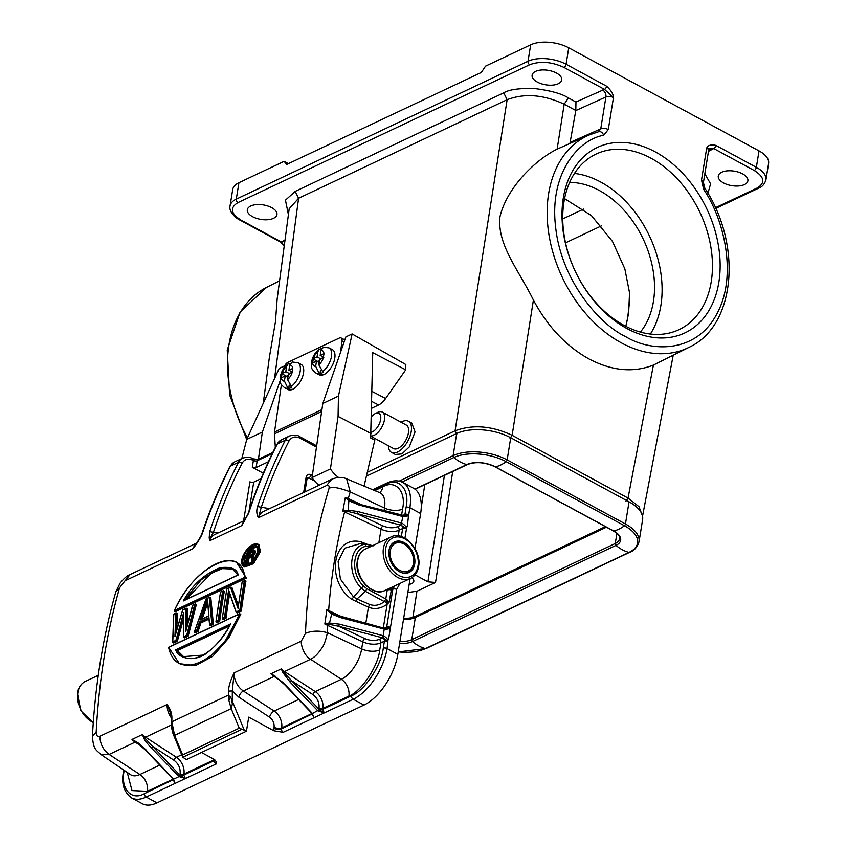 <?xml version="1.0" encoding="UTF-8"?>
<svg xmlns="http://www.w3.org/2000/svg" width="846" height="846" viewBox="0 0 846 846"><rect width="100%" height="100%" fill="white"/><g stroke="black" fill="none" stroke-linecap="round" stroke-linejoin="round"><path stroke-width="1.27" d="M718.846 282.321A102.546 72.809 -115.3 0 1 626.78 328.449A102.546 72.809 -115.3 0 1 563.299 198.07A102.546 72.809 -115.3 0 1 655.364 151.942A102.546 72.809 -115.3 0 1 718.846 282.321M563.965 201.951A97.1 68.938 64.7 0 0 596.398 303.206A97.1 68.938 64.7 0 0 679.084 329.623A97.1 68.938 64.7 0 0 711.232 281.729A97.1 68.938 64.7 0 0 678.788 180.462A97.1 68.938 64.7 0 0 596.113 154.057A97.1 68.938 64.7 0 0 563.965 201.951M650.363 334.043A97.1 68.938 64.7 0 0 660.874 305.522A97.1 68.938 64.7 0 0 574.466 173.43M640.38 332.066A87.275 61.959 64.7 0 0 653.429 301.493A87.275 61.959 64.7 0 0 569.644 182.408M625.818 326.323L628.663 313.189L629.53 292.737L624.845 268.869L612.536 241.491L591.502 215.667L564.568 198.63M407.846 592.496L416.941 591.238L435.542 582.439L427.939 581.837L415.069 574.878M605.408 526.614L412.848 617.612L403.574 618.86M401.12 422.249A17.724 8.968 118.4 0 1 408.375 421.223A17.724 8.968 118.4 0 1 411.42 429.927A17.724 8.968 118.4 0 1 403.563 447.217A17.724 8.968 118.4 0 1 391.497 452.399A17.724 8.968 118.4 0 1 388.388 445.757M391.497 452.399L395.336 454.482L401.913 453.89L409.295 446.91L415.048 431.894L411.833 423.095L408.375 421.223M371.584 416.581A10.638 5.383 118.4 0 1 375.201 413.62L377.612 412.404A13.367 6.768 118.4 0 1 382.307 412.065L406.302 425.062A13.367 6.768 118.4 0 1 408.597 431.619A13.367 6.768 118.4 0 1 402.675 444.658A13.367 6.768 118.4 0 1 393.57 448.56L370.886 436.272M382.307 412.065A13.367 6.768 118.4 0 1 384.602 418.622A13.367 6.768 118.4 0 1 370.939 435.976M375.201 413.62A10.638 5.383 118.4 0 1 380.763 418.559A10.638 5.383 118.4 0 1 371.299 432.253M275.331 447.354L274.442 433.861L321.639 411.558M283.78 368.327A5.457 2.802 -62.5 0 1 287.873 362.352L339.278 338.062A5.457 2.802 -62.5 0 1 341.107 337.956L344.84 339.902M344.047 342.186L342.059 341.15L340.367 352.814M342.059 341.15A5.457 2.802 -62.5 0 0 341.107 337.956M274.442 433.861A8.185 5.806 64.7 0 1 274.506 432.042L281.401 384.644M364.076 486.101L374.799 440.121L370.643 437.953L372.737 352.655L405.72 369.818L385.628 398.508A15.545 7.995 117.5 0 1 378.574 404.991L371.732 408.227M405.72 369.818L405.816 364.541L352.126 333.948L338.442 396.087L338.072 416.38L330.437 468.906A26.184 18.591 64.7 0 0 338.612 477.493M330.437 468.906L312.037 477.609A26.184 18.591 64.7 0 0 318.974 485.276M280.163 380.711L262.376 432.031L258.421 459.251M262.376 432.031L246.746 439.412L241.819 458.532M338.072 416.38L371.278 433.649M338.442 396.087L322.812 403.468L312.037 477.609M322.812 403.468L345.877 336.898L352.126 333.948M284.679 365.821L279.191 368.412L246.746 439.412M398.223 651.928L426.098 648.544L629.625 552.353C634.13 550.746 637.26 547.235 639.026 541.831L642.611 519.677A38.726 18.972 -170.8 0 0 629.043 501.837L510.73 437.742A38.726 18.972 -170.8 0 0 456.703 433.49L366.498 476.118M403.5 619.346A19.088 9.348 -170.8 0 0 415.344 617.517L606.466 527.185M367.45 472.216L455.074 430.804C472.713 424.28 491.738 425.781 512.137 435.299L533.403 300.055C518.651 269.927 497.099 244.917 499.933 216.957C506.743 187.4 535.899 159.524 557.133 149.139L564.197 104.195C543.47 94.583 524.457 93.081 507.135 99.701L298.585 198.26L289.216 208.761M289.195 208.761L277.128 299.177L275.458 321.692L269.377 357.308L263.243 403.331M288.401 214.63L285.462 200.153L295.191 191.408L503.74 92.849C508.943 89.57 519.222 88.132 534.587 88.534C550.725 90.628 561.998 93.758 568.417 97.935L575.967 102.028L604.478 89.369L613.466 97.586L608.295 129.533L603.663 135.286A5.457 3.807 75.9 0 0 598.862 131.638L588.837 135.085L557.133 149.139M250.754 205.99A14.995 7.35 9.2 0 1 267.759 205.98A14.995 7.35 9.2 0 1 276.938 214.556A14.995 7.35 9.2 0 1 273.501 218.321A14.995 7.35 9.2 0 1 256.497 218.331A14.995 7.35 9.2 0 1 247.318 209.755A14.995 7.35 9.2 0 1 250.754 205.99M535.55 71.402A14.995 7.35 9.2 0 1 552.554 71.392A14.995 7.35 9.2 0 1 561.733 79.968A14.995 7.35 9.2 0 1 558.297 83.733A14.995 7.35 9.2 0 1 541.292 83.743A14.995 7.35 9.2 0 1 532.113 75.167A14.995 7.35 9.2 0 1 535.55 71.402M569.929 143.45L575.798 110.572L575.967 102.028M533.403 300.055C547.584 326.545 566.059 346.151 588.837 358.863C611.732 370.897 633.263 372.959 653.419 365.06L689.13 347.283A117.372 83.331 -115.3 0 1 621.292 342.82A117.372 83.331 -115.3 0 1 548.853 234.025A117.372 83.331 -115.3 0 1 588.837 135.085M642.484 515.954L638.952 506.638L628.049 498.083L653.419 365.06M704.38 187.4L703.481 184.788M284.224 245.964L281.485 242.019L240.951 220.066C230.694 213.509 229.7 207.682 237.969 202.596L529.712 64.719C540.319 60.891 551.729 61.79 563.954 67.416L604.478 89.369A2.728 1.385 118.4 0 0 606.593 86.197C610.981 90.205 613.276 94.001 613.466 97.586A5.457 2.675 -170.8 0 0 605.916 96.952L600.745 128.909L598.429 131.786A5.457 3.807 75.9 0 1 598.862 131.638L598.873 131.627M689.13 347.283C735.713 325.879 742.471 244.896 704.824 188.182A5.457 0.656 -32.3 0 1 703.682 189.462L701.514 180.029L706.696 148.082C707.891 145.279 710.936 144.38 715.843 145.375L756.366 167.328A27.273 13.356 9.2 0 1 765.926 179.902L768.591 163.468A27.273 13.356 -170.8 0 0 759.031 150.895L568.734 47.82A27.273 13.356 -170.8 0 0 530.685 44.817L485.53 66.157L481.3 72.492L286.805 164.41L284.087 161.353L238.942 182.694A27.273 13.356 -170.8 0 0 232.703 189.536L230.038 205.969A27.273 13.356 -170.8 0 1 236.277 199.127L238.942 182.694M288.37 163.669L284.087 161.353M704.855 173.758L710.608 183.868L707.933 193.311M721.701 172.246A14.995 7.35 9.2 0 1 738.706 172.224A14.995 7.35 9.2 0 1 747.885 180.801A14.995 7.35 9.2 0 1 744.459 184.565A14.995 7.35 9.2 0 1 727.454 184.587A14.995 7.35 9.2 0 1 718.275 176.01A14.995 7.35 9.2 0 1 721.701 172.246M701.514 180.029A5.457 2.675 9.2 0 1 703.428 182.546L708.599 150.599A5.457 2.675 -170.8 0 0 706.696 148.082L713.728 148.547L708.472 151.371M411.769 577.765A9.274 4.537 9.2 0 1 413.821 581.287A9.274 4.537 9.2 0 1 411.695 583.613A9.274 4.537 9.2 0 1 409.168 584.353M243.606 520.903L249.93 481.808A2.728 1.332 -170.8 0 0 253.737 482.114L261.033 478.667M394.87 585.823A25.094 17.819 -115.3 0 1 393.263 588.118L389.234 589.049A24.005 17.036 64.7 0 0 389.985 588.139M389.234 589.049L388.748 589.514L391.106 589.916L393.263 588.118L396.647 589.398A2.728 1.332 -170.8 0 0 394.68 588.848L392.84 589.091L386.685 627.119A2.728 1.332 9.2 0 1 390.006 627.203L390.101 629.773L396.647 589.398L399.978 583.412M389.636 588.298A24.005 17.036 -115.3 0 1 387.098 590.868L388.748 589.514M173.018 733.662L174.583 735.386L182.641 754.939L182.757 757.265L242.03 729.252L239.249 728.184L231.191 708.631L232.375 703.935L231.244 698.405L232.375 703.935M182.683 757.107L186.353 759.623L246.44 731.23L242.03 729.252M171.252 717.725A16.36 11.622 -115.3 0 1 167.074 704.517C170.3 708.8 171.907 713.241 171.886 717.831A655.83 465.617 -115.3 0 0 171.833 721.839L171.294 725.487M171.886 717.831L171.304 718.518M214.63 759.708L214.503 760.522L183.762 775.042L183.92 774.058A2.728 1.332 9.2 0 1 180.113 773.762L179.955 774.746A2.728 1.332 -170.8 0 0 183.762 775.042L185.369 778.5L180.135 775.454L179.045 776.586L185.369 778.5L183.709 779.335L216.185 763.991L216.1 761.463L213.805 759.179L201.454 752.485M172.859 733.196L171.431 727.211M183.709 779.335L146.199 797.059L156.954 802.886L363.96 705.056L353.205 699.23L283.22 732.308L273.893 730.785L248.713 717.144L246.44 731.23M232.259 701.207L232.333 690.981L228.494 691.076C228.61 686.423 230.482 680.343 234.109 672.845L301.313 641.078L305.501 633.326C307.468 582.408 315.272 534.26 328.904 488.882C329.57 485.911 328.777 484.8 326.503 485.562L258.432 517.731C256.581 514.22 256.296 510.487 257.575 506.564L261.298 507.23C269.081 483.986 278.292 461.948 288.941 441.126A2.728 1.681 -152.9 0 0 285.335 440.184L277.351 443.96A655.83 465.617 64.7 0 0 248.629 513.258L241.755 525.609L209.808 540.71L209.195 537.887L209.723 531.637L213.446 532.293C221.43 507.981 230.958 484.98 242.051 463.291C244.61 459.05 248.343 458.077 253.261 460.383A2.728 1.385 -61.6 0 0 252.827 458.807C250.68 457.083 247.286 456.861 242.633 458.141A16.36 11.622 -115.3 0 0 238.445 462.339L230.461 466.114A655.83 465.617 64.7 0 0 202.702 532.494C201.327 536.459 198.133 541.831 193.131 548.589L125.06 580.758L119.561 587.811C106.712 632.829 98.919 680.977 96.169 732.255C96.264 735.639 97.502 736.982 99.87 736.274L167.074 704.517L170.088 712.332L171.262 718.518L171.199 724.134L173.166 734.042M239.883 613.72L239.08 614.133L240.793 614.207L228.695 638.085L212.621 656.38L195.437 665.643L179.384 663.666L168.703 647.359L239.08 614.133C223.524 660.874 175.778 683.441 168.735 647.38L239.883 613.72L224.941 641.617L208.55 658.304L191.894 665.633L179.405 663.676C173.906 660.641 170.31 655.216 168.597 647.391M229.044 591.555L236.341 612.504L240.401 610.59L245.044 580.546L245.953 581.043A655.83 465.617 64.7 0 0 241.311 611.087L237.261 613.001L236.341 612.504L228.684 590.148A657.469 466.781 64.7 0 0 224.528 617.421L222.371 618.437A657.469 466.781 -115.3 0 1 226.897 589.123L230.524 587.41L238.064 608.433A657.469 466.781 -115.3 0 1 242.22 581.879L244.367 580.864A657.469 466.781 64.7 0 0 239.841 610.178L241.311 611.087M229.678 593.744A655.83 465.617 64.7 0 0 225.998 618.331L223.291 619.6L222.382 619.113L222.371 618.437L222.382 619.113L225.078 617.834L224.528 617.421M238.286 607.365L238.064 608.433L238.286 607.365L231.074 587.145L230.524 587.41L231.984 587.642L238.361 605.588M219.685 621.313L218.776 620.816L223.418 590.772L224.327 591.259A655.83 465.617 64.7 0 0 219.685 621.313L216.988 622.582L216.068 622.096L218.776 620.816L218.215 620.393L216.068 621.408L216.068 622.096L216.068 621.408A657.469 466.781 -115.3 0 1 220.595 592.105L222.741 591.09A657.469 466.781 64.7 0 0 218.215 620.393M209.628 623.893L209.755 625.067L212.462 623.798L209.893 597.16L210.813 597.646L213.382 624.285L210.675 625.564L209.755 625.067L209.681 624.433L211.807 623.428L209.3 597.435L206.096 598.947L209.3 597.435M208.983 619.124L200.914 622.942L199.519 621.99L196.663 630.587L197.139 631.031L199.994 622.445L208.888 618.246M198.059 631.528L195.352 632.808L194.443 632.311L197.139 631.031L198.059 631.528L200.914 622.942M188.15 636.213L187.23 635.716L195.479 603.97L196.388 604.467L188.15 636.213L184.544 637.916L183.624 637.419L187.23 635.716L186.712 635.283L194.76 604.308L192.613 605.324L194.76 604.308M183.434 619.145L177.332 641.321L173.726 643.023L172.774 641.871L173.779 614.228L175.926 613.213L174.921 636.52L182.694 610.008L185.845 608.528L185.813 631.37L192.772 605.25M175.069 635.727L176.55 612.916L177.47 613.403L176.645 630.048M185.813 631.37L186.469 608.232L187.378 608.718L187.252 625.205M237.292 562.632L246.366 578.125L175.185 611.764L174.276 611.267L245.456 577.638L244.78 577.268L174.424 610.516C193.893 565.826 241.734 543.217 244.78 577.268M253.451 544.443L258.876 544.634L260.42 551.666L253.462 563.722L244.737 567M228.494 691.076A655.83 465.617 64.7 0 0 228.452 695.084L171.833 721.839L174.583 735.386L231.191 708.631L228.822 700.16L228.452 695.084L231.244 698.405M253.345 551.814L250.205 553.295A655.83 465.617 64.7 0 0 249.686 555.536M252.531 550.587L252.753 551.19L249.284 552.798L248.766 552.364L252.531 550.587L253.462 551.645A657.469 466.781 64.7 0 0 253.271 552.459L251.579 554.765L247.815 556.541L248.502 556.256L249.284 552.798L250.205 553.295M253.43 550.926L252.753 551.19L253.335 551.507M252.277 554.109L252.986 553.506M248.766 552.364A657.469 466.781 -115.3 0 0 247.815 556.541L248.502 556.256M247.667 557.197L251.209 555.526L251.59 559.703L252.256 559.396L251.812 554.997L253.779 552.322A657.469 466.781 -115.3 0 1 253.959 551.518L253.144 550.112L248.333 552.195A657.469 466.781 -115.3 0 0 246.08 562.315L246.049 563.013L246.609 562.061L247.138 562.505L248.195 557.641L247.667 557.197A657.469 466.781 64.7 0 0 246.609 562.061M251.22 557.123L249.105 558.127L248.195 557.641L251.283 556.192M246.049 563.013L248.047 562.992L246.049 563.013M252.743 560.771L251.59 559.703L251.664 560.369L252.922 559.766L252.457 555.209L254.583 551.529L253.641 549.911L252.372 550.291M253.641 549.911L255.143 550.757L255.492 552.026A655.83 465.617 64.7 0 0 255.281 552.946L253.366 555.706L253.832 560.253M255.143 550.757L253.641 550.418M255.471 551.423L253.948 551.01M255.492 552.026L253.959 551.518M255.281 552.946L253.779 552.322M254.942 553.718L253.493 552.967M254.191 554.902L252.838 553.993M253.366 555.706L251.812 554.997M253.398 560.02L252.256 559.396M339.383 624.147L338.717 626.283L382.529 637.831L383.196 635.695L339.383 624.147L329.041 622.994L327.857 623.227L328.079 624.084L338.717 626.283L364.742 638.571A2.728 1.206 -64.7 0 0 362.807 641.839A13.642 6.683 -170.8 0 0 380.901 642.865A2.728 1.935 64.7 0 0 379.209 639.396L382.794 637.873L383.925 635.928C386.939 638.106 388.272 639.798 387.912 640.993L387.066 648.544A2.728 1.332 9.2 0 0 383.259 648.248C381.609 665.115 364.15 691.245 351.513 695.772L322.686 709.392L324.293 712.84L318.826 709.508L317.969 710.926L324.293 712.84L322.633 713.675M328.29 611.436L326.863 609.755L331.495 613.995L340.452 617.58L384.264 629.117L384.052 628.441L385.004 629.276C388.303 629.202 390.006 628.641 390.08 627.595M382.794 637.873L387.912 640.993M373.795 490.151L385.734 484.515C398.868 476.848 410.056 489.443 406.069 507.41A2.728 1.332 -170.8 0 1 409.876 507.706L408.354 517.096L408.248 514.527L403.13 515.827M378.86 542.709L381.06 529.162L344.608 511.957L344.608 510.709L342.82 511.217L348.372 511.534L356.959 513.617L357.636 511.481L401.448 523.029L400.782 525.155L402.167 523.262C405.192 525.44 406.514 527.132 406.154 528.327L406.482 526.318L407.296 526.741L408.354 517.107M402.569 515.806L403.246 516.599C406.556 516.536 408.248 515.975 408.332 514.918M249.105 558.127A655.83 465.617 64.7 0 0 248.047 562.992M403.246 516.599L402.802 515.827L403.246 516.599M387.722 641.279A2.728 1.332 -170.8 0 0 384.401 641.205A2.728 1.935 -115.3 0 0 383.026 637.937L383.925 635.928M365.789 623.407L368.422 607.185L369.639 604.435C374.598 606.222 379.505 605.292 384.37 601.633L385.787 598.979L366.857 588.721L365.451 591.386L361.327 588.171L363.431 586.024C348.88 571.695 353.395 543.851 369.861 546.326L368.412 544.433L373.097 545.892M368.412 544.433L372.832 545.807M369.861 546.326L370.908 546.474M401.046 525.207L402.167 523.262M398.233 535.846L399.143 530.188A13.642 6.683 -170.8 0 1 381.06 529.162A2.728 1.206 115.3 0 1 382.984 525.905C388.293 528.084 393.115 528.348 397.461 526.73A2.728 1.935 -115.3 0 1 399.143 530.188L402.654 528.539A2.728 1.935 -115.3 0 0 401.279 525.271L405.974 528.613A2.728 1.332 -170.8 0 0 402.654 528.539L401.353 536.544M385.004 629.276L384.56 628.493L385.004 629.276M390.006 627.203L384.888 628.493M420.631 513.533L409.876 507.706A43.643 22.081 -61.6 0 0 402.876 482.474L413.631 488.301A43.643 22.081 118.4 0 1 420.631 513.533L414.963 548.578M410.088 578.632L397.821 654.37L387.066 648.544A43.643 22.081 -61.6 0 1 353.205 699.23A2.728 1.935 -115.3 0 1 351.513 695.772M393.136 586.648A25.094 17.819 -115.3 0 1 391.529 588.943L389.086 602.384L385.787 598.979L387.098 590.868M365.335 544.01L360.882 543.418L344.756 548.197L338.125 561.564L340.388 579.045L353.48 596.927L356.991 598.989L365.451 591.386L384.37 601.633L385.945 602.193L387.119 599.962M365.768 544.063L368.401 544.433C350.276 541.747 345.316 572.351 361.327 588.16L351.703 599.306L368.422 607.185C374.598 609.659 380.837 608.676 387.151 604.234L385.945 602.193L389.086 602.384L387.151 604.234L383.301 628.018M229.414 626.072L177.48 650.616L183.984 657.056M207.714 603.314L202.162 618.902M186.057 599.507L211.257 573.292L222.974 568.375L232.904 569.284M245.7 564.441L244.79 559.047L250.046 549.889L256.941 546.653M176.772 782.613L175.016 783.417L172.965 778.447M156.954 802.886A43.643 22.081 118.4 0 1 142.255 803.7L131.5 797.873A43.643 22.081 118.4 0 0 146.199 797.059A2.728 1.935 64.7 0 1 144.518 793.59C131.373 801.257 120.185 788.662 124.172 770.695L124.225 770.357M363.96 705.056A43.643 22.081 -61.6 0 0 397.821 654.37M315.695 716.964L313.94 717.768L312.153 713.199L285.165 684.636L274.897 676.366L283.516 682.944M383.196 635.695L384.317 628.472M203.241 655.09L183.074 656.665L176.571 650.119L230.376 624.686L230.63 623.893C225.353 634.838 217.951 644.123 208.423 651.748C196.378 662.64 178.02 659.087 175.735 649.834L177.48 650.616M208.93 615.856L200.058 620.044L200.83 619.663L200.058 620.044L207.534 599.127L208.93 615.856L200.83 619.663L207.651 600.533L207.534 599.127L207.651 600.533M184.343 600.322L201.348 579.605L219.558 568.523L232.46 569.03L237.98 574.973M248.65 564.092L245.203 564.24L243.881 558.55L249.581 548.991L256.55 546.368L257.988 548.811M174.086 780.805L175.016 783.417L173.345 779.97A2.728 1.332 -170.8 0 0 173.599 779.822M180.135 775.454L144.655 737.913L142.414 734.54A16.36 11.622 64.7 0 0 145.597 737.204L143.788 738.072L142.414 734.54L131.987 739.467L136.121 741.699C138.067 742.608 141.441 745.474 146.242 750.296L145.893 749.768M312.46 713.538L312.089 713.083L312.46 713.538L319.058 709.794M313.009 715.156L313.94 717.768L312.269 714.31A2.728 1.332 -170.8 0 0 312.523 714.172M401.448 523.029L402.886 516.536L402.294 515.764M402.506 516.451L358.693 504.903L345.337 497.406L347.822 499.923L348.256 498.516L361.623 504.829M358.693 504.903L348.838 500.747L349.282 500.187M328.586 611.161L331.865 613.392L329.21 624.126M340.452 617.58L331.886 613.361M347.833 499.912L348.838 500.747L348.298 510.233L357.636 511.481M230.376 624.686L230.63 623.893L175.735 649.834M199.519 621.99L208.941 617.538L209.681 624.433M238.181 575.016L183.275 600.956C192.264 584.946 204.521 573.863 220.055 567.719C230.958 566.397 237.007 568.829 238.181 575.016L238.033 575.1M257.723 551.655C255.904 562.907 240.063 570.458 243.278 558.487C245.213 547.351 261.086 539.78 257.723 551.655L257.723 551.655M141.652 746.352L135.18 742.132A16.36 11.622 -115.3 0 1 131.987 739.467L144.592 748.604M96.169 732.255L92.447 736.242C93.314 750.328 96.55 749.968 100.886 754.463L109.123 754.442L136.121 741.699M173.525 779.187L179.045 776.586L179.955 774.746M178.718 776.258L151.297 747.906C146.749 742.957 144.254 739.679 143.788 738.072M275.045 676.039L270.91 673.807L274.897 676.366L274.104 676.472A16.36 11.622 -115.3 0 1 270.91 673.807L281.337 668.89L282.712 672.422L283.579 672.253L281.337 668.89A16.36 11.622 64.7 0 0 284.52 671.555L283.579 672.263L291.764 680.829L290.22 682.257L317.641 710.608M327.73 625.268L327.402 632.692C325.71 640.676 323.722 645.995 321.438 648.649C317.937 653.969 314.31 657.49 310.567 659.245L341.35 679.296A26.184 13.25 -61.6 0 0 361.665 648.882L362.807 641.839L324.832 624.052L328.068 624.084L327.73 625.268M348.372 511.534L348.298 510.233L344.608 510.709M327.857 623.227L324.832 624.052L326.863 609.755L328.597 611.161M351.703 599.306C325.298 580.451 332.7 534.831 361.02 541.831L367.037 544.232M328.904 488.882C330.585 486.217 337.691 487.211 350.212 491.864L348.256 498.516L345.348 497.406L342.82 511.217L344.608 511.957C336.497 543.502 331.177 576.359 328.639 610.537L343.381 617.495M196.663 630.587L194.548 631.581L206.287 598.862M186.712 635.283L183.571 636.774L183.624 637.419L183.667 612.694L175.915 640.39L172.774 641.871L172.817 642.526L176.412 640.824L175.915 640.39M258.897 551.095C256.243 564.631 238.826 572.858 242.093 559.037C244.949 545.659 262.355 537.432 258.897 551.095L259.511 551.169L257.956 544.137C251.463 541.567 242.559 553.813 241.998 559.143C241.258 562.939 241.871 565.392 243.838 566.513L253.398 562.379L259.511 551.169L260.42 551.666M268.415 461.736L256.095 467.552A2.728 1.332 9.2 0 1 252.288 467.256L263.318 473.231M229.901 466.643L234.649 461.916A16.36 11.622 64.7 0 0 230.461 466.114A2.728 1.681 27.1 0 0 229.901 466.643C219.188 487.592 209.924 509.747 202.099 533.117C201.845 534.672 199.698 538.479 195.669 544.549L193.131 548.589A16.36 11.622 -115.3 0 1 196.388 543.492M269.546 717.175L238.773 697.125L232.333 690.981L234.109 672.845A16.36 11.622 64.7 0 0 243.362 691.002L274.146 711.052A5.457 2.517 -56.9 0 0 269.546 717.175C272.898 719.756 274.4 723.119 274.083 727.264L273.924 728.237A5.457 2.675 -170.8 0 0 281.528 728.84L281.686 727.856A5.457 2.675 9.2 0 1 274.083 727.264M384.042 510.73L384.475 508.044L350.212 491.864L346.638 478.847L380.192 492.848M331.495 479.365L263.413 511.534A16.36 11.622 64.7 0 0 258.432 517.731L261.298 507.23L268.52 508.488A5.457 2.982 -66.5 0 0 268.499 509.133M244.801 520.332L214.789 534.513A16.36 11.622 64.7 0 0 209.808 540.71L210.601 537.157L213.446 532.293L219.368 532.356M244.293 521.231L241.755 525.609A16.36 11.622 -115.3 0 1 244.272 521.199M239.841 610.178L236.224 611.891L236.341 612.504M225.998 618.331L225.078 617.834L229.097 591.322M227.014 589.059L230.524 587.41M242.337 581.826L244.039 581.022M245.044 580.546L244.367 580.864L245.044 580.546M220.711 592.041L222.413 591.238M223.418 590.772L222.741 591.09L223.418 590.772M213.382 624.285L211.807 623.428M177.332 641.321L176.412 640.824L183.487 613.614M173.853 614.196L175.926 613.213M182.863 609.934L185.845 608.528M186.226 629.636L192.56 605.271M174.424 610.516L174.276 611.267L174.424 610.516M246.366 578.125L236.436 562.146M241.861 562.865L244.727 567M209.195 537.887L210.601 537.157M202.702 532.494L202.194 533.128M125.06 580.768L130.147 574.519M301.313 641.078C300.88 645.54 304.296 656.031 310.567 659.245L284.52 671.555L315.294 691.605L341.35 679.296A13.642 9.687 64.7 0 1 348.89 696.099L322.844 708.409A2.728 1.332 9.2 0 1 319.037 708.113L318.879 709.085A2.728 1.332 -170.8 0 0 322.686 709.392L322.844 708.409A13.642 9.687 64.7 0 0 315.294 691.605A2.728 1.258 123.1 0 0 312.999 694.661C317.462 698.098 319.471 702.582 319.037 708.113M248.629 513.258L248.111 513.892M284.436 381.091A8.724 4.494 117.5 0 1 281.411 377.739L285.187 375.952L284.436 381.091L287.883 388.103L288.719 388.536L289.216 385.078M281.411 377.739L282.035 373.477A8.724 4.494 117.5 0 1 286.551 366.551L285.8 371.69L282.035 373.477M287.894 377.358L285.187 375.952M289.797 373.773L285.8 371.69M291.204 371.394L290.939 373.234M290.241 363.473L288 363.981L286.551 366.551M288.158 375.529L286.614 376.259L281.665 373.678M289.67 365.081A8.724 4.494 117.5 0 1 292.695 368.433L288.93 370.21L289.67 365.081L292.145 362.046M292.557 372.103L288.93 370.21M292.695 368.433L292.082 372.695A8.724 4.494 117.5 0 1 287.566 379.611L288.306 374.471L292.082 372.695M288.719 388.536A14.181 7.297 117.5 0 0 290.252 387.976A14.181 7.297 117.5 0 0 291.838 387.056L287.566 379.611M315.695 366.307A8.724 4.494 117.5 0 1 312.671 362.945L316.446 361.168L315.695 366.307L319.143 373.319L319.978 373.742L320.475 370.294M312.671 362.945L313.295 358.693A8.724 4.494 117.5 0 1 317.81 351.767L317.06 356.906L313.295 358.693M319.154 362.574L316.446 361.168M321.057 358.99L317.06 356.906M322.463 356.61L322.199 358.45M321.501 348.689L319.259 349.197L317.81 351.767M319.418 360.734L317.874 361.464L312.925 358.894M320.93 350.297A8.724 4.494 117.5 0 1 323.955 353.649L320.19 355.426L320.93 350.297L323.405 347.262M323.817 357.319L320.19 355.426M323.955 353.649L323.341 357.9A8.724 4.494 117.5 0 1 318.826 364.827L319.577 359.687L323.341 357.9M319.978 373.742A14.181 7.297 117.5 0 0 321.512 373.192A14.181 7.297 117.5 0 0 323.098 372.272L318.826 364.827M389.023 550.365A16.909 12.003 64.7 0 0 394.744 567.92A16.909 12.003 64.7 0 0 409.094 572.467A16.909 12.003 64.7 0 0 414.709 563.996A16.909 12.003 -115.3 0 0 408.999 546.442A16.909 12.003 -115.3 0 0 394.638 541.895A16.909 12.003 -115.3 0 0 389.023 550.365M629.741 300.425L627.288 321.036M565.53 242.844L601.369 225.903M435.542 582.439L452.726 471.476M416.941 591.238L412.848 617.612M274.506 432.042L321.914 409.644M372.039 391.434L385.628 398.508M378.574 404.991L371.849 401.49M426.098 648.544A1.639 1.163 -115.3 0 1 425.475 648.586A35.997 25.56 -115.3 0 1 412.478 641.543A1.639 1.163 -115.3 0 1 411.748 639.661L415.344 617.517M398.233 651.864A37.478 18.358 -170.8 0 0 425.475 648.586L629.001 552.406A35.997 25.56 -115.3 0 1 616.004 545.363A1.639 1.163 -115.3 0 1 615.275 543.481L616.914 533.371M399.587 643.478A20.336 9.962 -170.8 0 0 412.478 641.543L616.004 545.363A20.336 9.962 -170.8 0 0 613.53 530.886A1.639 0.825 118.4 0 1 613.213 530.844A1.639 0.825 118.4 0 1 613.012 530.601M399.915 641.501A19.088 9.348 -170.8 0 0 411.748 639.661L615.275 543.481A19.088 9.348 -170.8 0 0 619.642 538.691C620.224 536.48 618.088 533.858 613.213 530.844L494.899 466.749A1.639 0.825 118.4 0 1 494.699 466.527M629.625 552.353A1.639 1.163 -115.3 0 1 629.001 552.406A37.478 18.358 -170.8 0 0 624.443 525.726A35.997 18.221 118.4 0 1 613.53 530.886L495.206 466.802A1.639 0.825 118.4 0 1 494.899 466.749C484.938 462.202 475.801 461.461 467.457 464.517L415.111 489.252M629.043 501.837L625.458 523.981A1.639 0.825 118.4 0 1 624.443 525.726L506.13 461.641A35.997 18.221 118.4 0 1 495.206 466.802A20.336 9.962 -170.8 0 0 466.833 464.56A1.639 1.163 64.7 0 0 467.457 464.517M639.026 541.831A38.726 18.972 -170.8 0 0 625.458 523.981L507.145 459.896A1.639 0.825 118.4 0 1 506.13 461.641A37.478 18.358 -170.8 0 0 453.837 457.517A35.997 25.56 64.7 0 0 466.833 464.56L414.91 489.104M510.73 437.742L507.145 459.896A38.726 18.972 -170.8 0 0 453.107 455.634A1.639 1.163 64.7 0 0 453.837 457.517L401.977 482.03M456.703 433.49L453.107 455.634L399.185 481.131M503.74 92.849L507.135 99.701L455.074 430.804L456.766 434.231M295.191 191.408L298.585 198.26L274.527 378.627M240.951 220.066A2.728 1.385 118.4 0 1 240.031 220.119L280.565 242.072A2.728 1.385 118.4 0 0 281.485 242.019L285.017 240.031M510.032 438.429L512.137 435.299L628.049 498.083L625.945 501.213M568.417 97.935L564.197 104.195L575.809 110.488M246.704 439.571L229.636 394.987L227.236 350.011L240.116 311.994L266.543 287.397A117.372 83.331 64.7 0 0 228.991 344.65A117.372 83.331 64.7 0 0 247.466 437.837M237.969 202.596A2.728 1.935 -115.3 0 1 236.277 199.127L528.02 61.25L530.685 44.817M529.712 64.719A2.728 1.935 -115.3 0 1 528.02 61.25A27.273 13.356 -170.8 0 1 566.069 64.254L568.734 47.82M563.954 67.416A2.728 1.385 -61.6 0 0 566.069 64.254L606.593 86.197M575.798 110.572L605.916 96.952A5.457 3.828 65.7 0 0 602.606 89.993M282.839 241.11A5.457 3.923 -116.3 0 1 284.668 242.643M608.295 129.533A5.457 2.675 9.2 0 0 600.745 128.909L570.267 142.35M703.682 189.462C722.918 217.041 738.325 274.675 716.932 313.75C696.353 353.607 650.976 352.306 625.469 336.518C599.38 324.356 560.93 280.259 555.536 226.326C549.234 172.246 579.32 139.262 603.663 135.286M715.388 207.746L757.233 187.971C765.503 182.873 764.509 177.047 754.251 170.501A2.728 1.385 -61.6 0 0 756.366 167.328L759.031 150.895M754.251 170.501L713.728 148.547A2.728 1.385 -61.6 0 0 715.843 145.375M703.428 182.546L704.824 188.182M709.286 149.213A5.457 3.923 -116.3 0 1 712.374 149.446M757.233 187.971A2.728 1.935 64.7 0 0 758.788 188.087C762.161 186.903 764.541 184.174 765.926 179.902M562.738 218.913L583.497 209.099M427.939 581.837L444.425 475.399M421.255 507.484L424.787 484.684M182.641 754.939L239.249 728.184M273.893 730.785L273.924 728.237M244.177 730.003L232.259 701.112M216.185 763.991A2.728 1.935 -115.3 0 1 214.503 760.522A5.457 2.675 -170.8 0 0 215.127 760.131M209.723 531.637A655.83 465.617 -115.3 0 1 238.445 462.339A2.728 1.681 -152.9 0 1 242.051 463.291M257.575 506.564A655.83 465.617 -115.3 0 1 285.335 440.184A16.36 11.622 -115.3 0 1 289.522 435.986C294.175 434.707 297.57 434.929 299.717 436.642A2.728 1.385 118.4 0 1 300.15 438.217L316.478 447.069M230.556 697.009L228.822 700.16M123.759 770.04L123.548 771.383A2.728 1.332 9.2 0 1 124.172 770.695M390.101 629.773L388.589 639.153M305.501 633.326C312.026 630.672 319.323 630.46 327.402 632.692L361.665 648.882A13.642 6.683 -170.8 0 0 379.759 649.908L380.901 642.865L384.401 641.205L383.259 648.248M406.069 507.41L404.938 514.453A2.728 1.332 9.2 0 1 408.248 514.527M404.948 538.141L406.841 526.487M333.916 614.397L384.243 628.261L386.685 627.119A2.728 1.935 -115.3 0 1 385.945 628.377M366.857 588.721L363.431 586.024M402.379 515.658L404.938 514.453A2.728 1.935 -115.3 0 1 404.198 515.711M173.409 779.557L144.518 793.59M312.333 713.897L281.528 728.84A2.728 1.935 64.7 0 0 283.22 732.308M364.742 638.571C370.051 640.75 374.873 641.025 379.209 639.396M397.461 526.73L400.782 525.155L356.959 513.617L382.984 525.905M372.758 489.718L386.633 483.172A2.728 1.935 64.7 0 0 385.734 484.515M402.199 515.743L401.427 516.113M312.343 475.463L311.021 474.754C308.483 473.697 306.844 474.511 306.125 477.207A2.728 1.332 9.2 0 1 307.087 478.466L307.362 477.8A2.728 1.935 -115.3 0 1 308.906 477.916L307.024 478.804M243.278 558.487L244.79 559.047M174.107 780.858L173.102 779.166L147.458 791.296L131.997 790.576L127.249 772.409M180.113 773.762C180.558 768.231 178.548 763.748 174.075 760.321L152.84 746.479L151.297 747.906M214.503 759.613L183.92 774.058A13.642 9.687 64.7 0 0 176.37 757.255A2.728 1.258 -56.9 0 0 174.075 760.321M313.031 715.208L312.026 713.506L281.686 727.856A13.642 9.687 64.7 0 0 274.146 711.052L298.691 699.452M318.879 709.085L291.764 680.829L312.999 694.661M379.759 649.908C378.099 666.394 361.231 691.626 348.89 696.099M355.775 601.739L356.991 598.989L369.639 604.435M401.554 515.351L402.569 509.07A13.642 6.683 9.2 0 1 384.475 508.044A26.184 13.25 -61.6 0 0 379.664 492.605M374.81 490.574L382.794 486.81C395.611 479.386 406.418 491.547 402.569 509.07M311.021 474.754A2.728 1.385 -61.6 0 1 308.906 477.916L314.543 480.972M131.003 774.936L130.506 774.629A26.184 13.25 -61.6 0 0 139.907 774.492L159.767 765.101M147.458 791.296A13.642 9.687 64.7 0 0 139.907 774.492L109.123 754.442C103.191 749.947 100.103 743.888 99.87 736.274M146.242 750.296L173.229 778.849M171.22 725.096L145.597 737.204L176.37 757.255L181.7 754.738M280.576 680.702L274.104 676.472L243.362 691.002A5.457 2.517 123.1 0 0 238.773 697.125M282.712 672.422L290.22 682.257M284.816 684.107L285.165 684.636M362.109 543.608L361.02 541.831M365.758 544.866L365.239 543.301M382.794 486.81A13.642 9.687 -115.3 0 1 379.717 492.626M306.125 477.207L303.651 492.531M269.229 508.795L268.52 508.488M253.261 460.383L253.398 460.446A2.728 1.332 -170.8 0 0 257.195 460.753L272.232 453.646M252.891 458.839A2.728 1.385 118.4 0 1 252.954 458.87A2.728 1.385 118.4 0 1 253.398 460.446L252.288 467.256M252.827 458.807L258.104 459.41A2.728 1.935 64.7 0 0 257.195 460.753L256.095 467.552M281.538 439.761L276.779 444.488A2.728 1.681 27.1 0 1 277.351 443.96A16.36 11.622 64.7 0 1 281.538 439.761L289.522 435.986M288.941 441.126C291.5 436.896 295.233 435.923 300.15 438.217M119.561 587.811L115.849 591.788C102.969 636.922 95.164 685.07 92.426 736.242M326.503 485.562L331.547 479.492M253.737 482.114L249.147 510.487M287.883 388.103A14.181 7.297 117.5 0 1 284.658 387.828C279.265 382.857 280.544 383.767 280.206 377.39C281.115 371.817 283.696 367.333 287.968 363.939M293.509 389.234L287.978 389.551A14.181 7.297 -62.5 0 0 292.737 389.276A14.181 7.297 -62.5 0 0 292.906 389.192A14.181 7.297 -62.5 0 0 302.678 376.375A14.181 7.297 -62.5 0 0 301.07 364.383L297.75 362.659A14.181 7.297 117.5 0 1 299.664 373.636A14.181 7.297 117.5 0 1 291.013 386.622M319.143 373.319A14.181 7.297 117.5 0 1 315.918 373.033C310.524 368.073 311.804 368.983 311.465 362.606C312.375 357.023 314.955 352.539 319.228 349.144M324.779 374.44L319.238 374.767A14.181 7.297 -62.5 0 0 323.997 374.482A14.181 7.297 -62.5 0 0 324.166 374.408A14.181 7.297 -62.5 0 0 333.937 361.591A14.181 7.297 -62.5 0 0 332.33 349.599L329.009 347.875A14.181 7.297 117.5 0 1 330.923 358.852A14.181 7.297 117.5 0 1 322.273 371.838M93.293 722.473A22.905 16.264 64.7 0 1 77.79 692.874A22.905 16.264 -115.3 0 1 85.404 681.4L98.284 675.32M357.721 560.581A22.905 16.264 -115.3 0 1 365.335 549.107C360.978 551.306 358.313 555.262 357.35 560.993C354.04 577.342 372.494 597.466 384.909 590.529A22.905 16.264 64.7 0 1 365.472 584.375A22.905 16.264 64.7 0 1 357.721 560.581M410.617 578.389C414.974 576.189 417.638 572.234 418.601 566.503C421.911 550.154 403.457 530.03 391.032 536.956A22.905 16.264 -115.3 0 0 383.418 548.441A22.905 16.264 64.7 0 0 391.169 572.224A22.905 16.264 64.7 0 0 410.617 578.389L384.909 590.529M385.713 548.599A21.277 15.101 -115.3 0 1 404.695 538.796A21.277 15.101 -115.3 0 1 418.03 565.763A21.277 15.101 64.7 0 1 399.037 575.566A21.277 15.101 64.7 0 1 385.713 548.599M402.273 572.879A16.36 11.622 64.7 0 0 408.163 572.308C411.251 570.775 413.144 567.952 413.853 563.838C416.253 552.068 402.833 537.718 394.183 542.72A16.36 11.622 64.7 0 0 389.995 546.907M413.472 563.341A15.27 10.839 64.7 0 0 403.891 543.978A15.27 10.839 64.7 0 0 390.27 551.021A15.27 10.839 64.7 0 0 399.841 570.384A15.27 10.839 64.7 0 0 413.472 563.341M240.031 220.119C237.525 219.241 228.462 212.473 230.038 205.969M642.537 516.187L673.215 355.288M280.565 242.072L284.193 246.228M715.695 208.444L758.788 188.087M708.599 150.599L709.191 149.256M182.662 757.054L173.018 733.672M253.345 551.846L253.324 551.18M253.176 552.544L253.356 551.772M252.806 553.39L253.187 552.512M251.643 554.616L252.309 554.077M251.664 554.595L248.09 556.287M245.943 562.558L248.269 552.163M252.531 550.09L248.343 552.068M252.584 550.069L253.409 549.879M251.114 555.864L251.495 560.041M352.158 501.731L358.672 504.047L404.441 515.658M384.221 628.261L386.199 628.324M123.548 771.383C121.126 783.206 123.77 792.036 131.5 797.873M365.472 544.02L368.919 544.486M386.633 483.172C392.745 480.295 398.159 480.063 402.876 482.474M230.44 624.126C215.656 652.414 194.654 663.444 183.074 656.665L183.942 657.131M256.55 546.368C257.554 546.093 257.914 547.891 257.618 551.761C253.895 560.835 249.75 565.001 245.203 564.24L246.123 564.747M209.597 624.76L208.846 617.876M207.46 599.814L208.803 615.856M208.793 615.772L200.396 619.737M232.534 569.072L237.98 575.1M238.054 574.942L183.688 600.628M136.851 742.566L145.755 750.339L173.123 779.177M275.764 676.916L284.679 684.689L312.047 713.527M307.087 478.466L304.898 491.928M258.104 459.41L272.803 452.451M100.886 754.473L130.506 774.629M239.45 613.794L168.661 647.253M236.182 612.293L228.79 591.047M222.255 618.701L226.823 589.08M230.746 587.166L226.908 588.975M238.033 607.978L242.146 581.847M244.653 580.589L242.22 581.741M215.952 621.673L220.52 592.063M223.027 590.815L220.595 591.957M194.4 631.814L206.054 598.883M209.544 597.181L206.138 598.788M183.476 637.07L183.54 613.625M172.669 642.167L173.684 614.207M176.18 612.948L173.758 614.09M175.048 635.78L182.641 609.955M186.099 608.263L182.725 609.86M195.066 604.023L192.645 605.176M174.276 610.727C184.333 589.651 197.213 574.571 212.917 565.498C221.472 560.718 228.79 559.386 234.871 561.48L236.425 562.167M234.649 461.916L242.633 458.141M130.051 574.561L196.674 543.079M130.041 574.571C127.312 575.502 123.992 578.368 120.079 583.169L115.828 591.83M346.649 478.836C342.175 476.848 337.142 477.017 331.547 479.344M276.779 444.488C265.633 466.305 256.042 489.443 248.015 513.882L243.585 522.289M236.647 562.283L237.578 562.791M316.658 445.821L299.717 436.642M266.543 287.397L279.571 280.84M297.75 362.659L292.124 361.993M287.978 389.551L284.658 387.828M329.009 347.875L323.384 347.209M319.238 374.767L315.918 373.033M93.272 722.738L80.793 710.735L77.409 693.286C78.382 687.555 81.036 683.6 85.404 681.4M391.032 536.956L365.335 549.107M394.183 542.72L392.142 543.682M408.163 572.308L406.122 573.271"/></g></svg>

